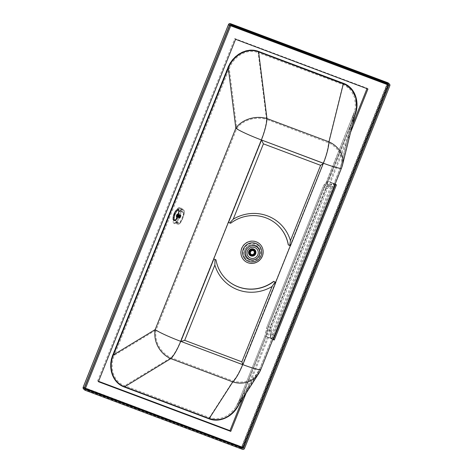 <?xml version="1.0" encoding="UTF-8"?>
<svg xmlns="http://www.w3.org/2000/svg" width="473" height="473" viewBox="0 0 473 473"><rect width="100%" height="100%" fill="white"/><g stroke="black" fill="none" stroke-linecap="round" stroke-linejoin="round"><path stroke-width="0.35" stroke-dasharray="2.37 1.77" d="M178.215 210.03A5.711 2.063 109.8 0 1 178.759 210.036A5.711 2.063 109.8 0 1 178.77 216.108A5.711 2.063 109.8 0 1 174.898 220.785A5.711 2.063 109.8 0 1 174.714 220.69A5.711 2.063 109.8 0 1 174.472 220.448M124.097 386.825L208.841 418.64C220.264 423.211 234.567 415.554 239.705 402.115L238.552 401.802L235.873 406.999C228.583 417.127 219.779 420.639 209.474 417.541L124.73 385.726C112.816 381.54 109.346 366.291 114.442 355.223L156.12 329.959A23.071 2.14 21.8 0 0 180.515 341.139A23.071 5.28 -69.4 0 1 171.043 357.653L124.73 385.726A1.537 0.355 110.6 0 0 124.097 386.825C111.445 382.326 107.572 366.167 112.816 354.478L227.655 67.84L229.287 68.591L236.802 128.585A23.071 2.14 21.8 0 0 261.197 139.766A23.071 5.28 110.6 0 0 266.518 119.344L330.26 143.496L335.582 147.363L339.1 151.644L341.346 156.776L341.884 161.577L341.447 164.681L340.448 167.501L259.766 368.875A23.071 20.918 -147.2 0 1 257.767 373.002A23.071 20.918 -147.2 0 1 233.047 380.931L171.043 357.653A23.071 19.641 -121.2 0 1 156.12 329.959L236.802 128.585A23.071 17.519 -7.1 0 1 266.518 119.344L258.163 52.68L342.907 84.496L345.272 85.56L350.789 90.107L354.691 97.757L355.442 106.697L354.697 111.137L325.655 183.749A1.537 1.514 -127.2 0 1 326.157 183.081L326.157 183.081A1.537 1.514 -127.2 0 1 327.57 182.862L325.921 184.109A1.537 1.514 52.8 0 0 324.508 184.328L324.508 184.328A1.537 1.514 52.8 0 0 324.011 184.996L323.047 186.941L324.508 184.328L326.157 183.081L327.056 180.917M112.816 354.478L114.442 355.223L229.287 68.591C234.064 55.696 247.45 48.323 258.163 52.68A1.537 0.355 -69.4 0 1 258.518 51.315C247.101 46.744 232.793 54.401 227.655 67.84M328.747 186.794L327.499 188.632L271.709 327.89L271.218 330.385A1.537 1.401 164.6 0 1 269.202 331.183L267.286 330.461A1.537 1.449 6.6 0 1 266.482 328.587L267.251 326.199L270.036 327.109L269.202 331.183L270.491 335.86L266.825 334.482L266.039 336.38L264.892 336.084L266.015 332.608A1.537 1.449 6.6 0 0 265.915 332.986L265.915 332.986A1.537 1.449 6.6 0 0 266.825 334.482L267.286 330.461L268.404 326.494L324.194 187.237L325.921 184.109L327.836 184.831A1.537 1.472 80.1 0 1 328.747 186.794L331.922 186.238L331.236 184.239L327.57 182.862L354.543 115.483L353.396 115.17L340.448 167.501A23.071 2.14 -158.2 0 1 340.465 167.72L259.783 369.094A23.071 2.14 -158.2 0 0 259.766 368.875L238.552 401.819L235.873 406.999L257.767 373.002A23.071 23.071 0 0 0 259.783 369.094A23.071 2.14 -158.2 0 1 242.519 364.417L180.515 341.139L261.197 139.766L323.201 163.043L242.519 364.417A23.071 5.28 -69.4 0 1 233.047 380.931L209.474 417.541A1.537 0.355 110.6 0 0 208.841 418.64M388.581 84.821L387.47 83.774A0.438 0.426 -46.7 0 1 387.712 84.336L387.233 84.111L241.916 446.814L242.708 447.559M242.773 447.393L84.525 387.724L85.388 388.493M241.815 447.222L241.916 446.814L84.525 387.724L229.843 25.022L230.759 25.808M85.317 389.025L84.2 387.635A0.438 0.438 0 0 0 84.306 388.12L84.306 388.12A0.438 0.426 -46.7 0 1 84.206 387.647L229.517 24.933L229.843 25.022L84.525 387.724M230.629 25.985L229.517 24.933A0.438 0.438 0 0 1 230.079 24.685L229.843 25.022L387.594 84.448M388.723 84.904L387.612 83.863A0.438 0.438 0 0 0 387.47 83.774L387.233 84.111L229.843 25.022M334.5 185.564L332.413 182.903A3.075 0.704 110.6 0 1 330.887 185.268L330.923 185.865L327.748 186.421L326.506 188.26L270.716 327.517L270.219 330.012A0.438 0.402 164.6 0 1 269.645 330.243L267.73 329.521L268.599 326.683L270.237 327.292L269.645 330.243L270.934 334.919L267.263 333.542L267.73 329.521A0.438 0.414 6.6 0 1 267.47 329.096L267.009 333.116A0.438 0.414 6.6 0 1 267.032 333.004L265.909 336.48L267.009 333.116A0.438 0.414 6.6 0 0 267.263 333.542L239.9 402.298L239.575 402.216L236.802 407.59M354.649 115.897L327.221 183.891A0.438 0.432 52.8 0 0 326.819 183.956L326.819 183.956A0.438 0.432 52.8 0 0 326.677 184.145L325.028 185.392A0.438 0.432 -127.2 0 1 325.17 185.203L325.17 185.203A0.438 0.432 -127.2 0 1 325.578 185.138L327.493 185.859L326.027 188.035L270.237 327.292L270.716 327.517M342.511 164.947A24.17 19.689 13.9 0 1 341.465 167.897L355.761 111.403L354.413 115.583L326.677 184.145M387.647 84.501L242.395 447.038A0.438 0.426 -46.7 0 1 242.058 447.31M85.371 388.552L84.442 388.203A0.438 0.426 -46.7 0 1 84.306 388.12L85.412 389.161M85.311 388.688L84.206 387.647L229.523 24.945A0.438 0.426 -46.7 0 1 230.085 24.691L387.476 83.78L230.079 24.685L231.191 25.731M341.488 168.128A24.17 2.241 -158.2 0 0 341.465 167.897L260.789 369.271A24.17 21.918 -147.2 0 1 258.69 373.599M267.032 333.004L267.499 328.983A0.438 0.414 6.6 0 0 267.47 329.096L324.395 187.426L325.578 185.138L327.221 183.891L330.887 185.268L327.493 185.859A0.438 0.42 80.1 0 1 327.748 186.421M273.636 337.474L270.249 338.071A3.075 0.704 110.6 0 0 270.934 334.919L271.425 334.381L274.322 335.771M242.531 449.35L241.425 448.309A1.537 0.355 110.6 0 1 241.721 446.624L387.038 83.922L229.647 24.833L84.33 387.535L243.4 447.411A1.537 1.49 -46.7 0 1 241.425 448.309L84.034 389.22A1.537 0.355 110.6 0 1 84.33 387.535L83.23 387.21M85.146 390.26L84.034 389.22A1.537 1.49 -46.7 0 1 83.55 388.918M230.428 23.65A1.537 0.355 -69.4 0 0 229.647 24.833L228.548 24.507M264.892 336.084L238.552 401.819L264.892 336.067L267.251 326.181L323.047 186.941M239.705 402.115L266.039 336.38L270.048 337.888A1.975 0.455 110.6 0 0 270.491 335.86L272.418 334.754L331.922 186.238L334.068 187.243C334.707 185.197 334.092 183.69 332.217 182.72A1.975 0.455 110.6 0 1 331.236 184.239L327.836 184.831C327.251 185.049 326.583 186.06 325.832 187.852L270.036 327.109L271.709 327.89M388.368 83.065A1.537 1.49 -46.7 0 1 388.717 84.708L387.038 83.922A1.537 0.355 -69.4 0 1 387.819 82.74M270.219 330.012L271.425 334.381L330.923 185.865L333.82 187.255M271.218 330.385L272.418 334.754L274.565 335.753L334.068 187.243M215.854 259.712A37.355 36.196 133.3 0 0 226.449 279.472A37.355 36.196 133.3 0 0 226.508 279.531M242.69 364.665A24.17 5.534 -69.4 0 0 242.714 364.606L180.71 341.329L242.714 364.606L275.735 282.198L242.832 364.718M288.258 244.843L290.381 245.641L323.396 163.232L290.351 245.718M277.722 225.142A37.355 36.196 133.3 0 0 277.663 225.083A37.355 36.196 133.3 0 0 230.499 223.161L228.376 222.363M85.317 388.469L230.635 25.767M367.935 88.995L367.149 88.25L234.785 38.555L97.609 380.954L98.396 381.693M234.785 38.555L235.578 39.3M350.599 132.274L330.432 182.608L329.64 181.863L352.355 125.168M367.149 88.25L366.989 88.64M334.996 184.322L330.432 182.608M335.493 184.505L335.647 184.121L329.64 181.863M335.647 184.121L336.439 184.86M272.832 339.49L268.262 337.775L246.037 393.252M272.986 339.1L267.47 337.03L268.262 337.775M267.47 337.03L243.157 397.722M97.609 380.954L98.555 381.309M252.416 256.13A3.737 3.618 133.3 0 0 255.917 252.416M249.886 255.065A3.518 3.406 133.3 0 0 255.089 250.4A3.518 3.406 133.3 0 0 254.705 249.951M249.963 255.142A3.518 3.406 133.3 0 0 255.55 253.759A3.518 3.406 133.3 0 0 254.781 250.028M254.841 250.081A3.518 3.406 -46.7 0 1 254.882 254.947A3.518 3.406 -46.7 0 1 250.022 255.195M254.563 250.247A3.21 3.11 133.3 0 0 249.312 251.358A3.21 3.11 133.3 0 0 250.176 254.912M250.424 254.373A2.637 2.554 133.3 0 0 254.634 253.351A2.637 2.554 133.3 0 0 254.036 250.53M250.938 254.202A2.164 2.099 -46.7 0 1 250.649 253.906L250.536 253.794A2.164 2.099 -46.7 0 1 251.92 250.347L252.032 250.454A2.164 2.099 -46.7 0 1 253.9 251.057M250.536 253.794A70.743 16.188 -69.5 0 0 250.454 254.007A2.359 2.288 133.3 0 0 252.458 254.758A70.743 16.194 110.5 0 1 252.487 254.675M251.92 250.347A70.743 16.183 110.5 0 1 252.003 250.14A2.359 2.288 133.3 0 1 254.007 250.891A70.743 16.188 -69.5 0 0 253.93 251.08M250.649 253.906L250.566 254.113A2.359 2.288 133.3 0 0 252.57 254.864L252.458 254.758M252.032 250.454L252.003 250.14M252.115 250.247A2.359 2.288 -46.7 0 1 254.119 250.997L254.031 251.204M176.642 222.375C179.149 219.342 180.639 215.611 181.118 211.171L180.952 208.865L180.189 207.564L178.948 207.464L177.41 208.593C174.904 211.62 173.414 215.357 172.935 219.797L173.1 222.103L173.863 223.404L175.105 223.498L176.642 222.375L179.77 223.422L179.291 223.865L178.528 224.22L177.541 223.96L176.145 221.991L176.104 220.867L177.883 214.99L181.023 209.35L182.885 209.273L184.062 210.651L184.198 212.342L182.655 218.307L179.935 223.392L178.268 224.208L174.165 223.558M173.248 219.46C173.692 215.363 175.069 211.916 177.381 209.125L179.734 208.055L180.804 211.502C180.361 215.599 178.983 219.046 176.671 221.843L174.389 222.937L173.248 219.46L174.2 219.785M176.837 217.107L177.978 214.133M178.528 212.885L180.154 210.189L182.619 209.846L183.536 212.543C183.483 213.902 182.998 215.735 182.075 218.047C180.97 220.684 180.095 222.263 179.45 222.771L177.966 223.51L176.068 220.418L176.323 218.757M180.71 210.012C182.891 208.587 184.086 209.421 184.293 212.501L182.732 218.319L179.965 223.333C177.937 224.811 176.742 223.977 176.382 220.838L178.079 215.073L180.71 210.012L177.41 208.593M179.699 216.279A1.59 0.574 -70.2 0 0 179.598 218.094A1.59 0.574 -70.2 0 0 180.674 216.959A1.59 0.574 -70.2 0 0 180.775 215.144A1.59 0.574 -70.2 0 0 179.699 216.279M179.663 217.941A1.431 0.514 109.8 0 1 179.728 216.38A1.431 0.514 109.8 0 1 180.674 215.274A1.431 0.514 109.8 0 1 180.674 216.794A1.431 0.514 109.8 0 1 179.705 217.964A1.431 0.514 109.8 0 1 179.663 217.941M178.812 217.633A1.431 0.514 -70.2 0 0 178.859 217.657A1.431 0.514 -70.2 0 0 179.308 217.426A1.431 0.514 -70.2 0 0 179.775 216.616A1.431 0.514 -70.2 0 0 180.024 215.434A1.431 0.514 -70.2 0 0 179.823 214.973A1.431 0.514 -70.2 0 0 178.877 216.072A1.431 0.514 -70.2 0 0 178.812 217.633M179.746 216.622A1.59 0.574 -70.2 0 0 180.018 215.304A1.59 0.574 -70.2 0 0 179.793 214.783A1.59 0.574 -70.2 0 0 178.717 216.09A1.59 0.574 -70.2 0 0 178.717 217.781A1.59 0.574 -70.2 0 0 179.22 217.527A1.59 0.574 -70.2 0 0 179.746 216.622M177.381 214.186A1.59 0.574 -70.2 0 0 176.476 216.711M179.787 217.515L179.781 217.515A1.011 0.367 -70.2 0 0 179.858 217.574A1.011 0.367 -70.2 0 0 179.882 217.58A1.011 0.367 109.8 0 1 179.864 217.574A1.011 0.367 109.8 0 1 179.787 217.515A1.011 0.367 109.8 0 1 179.734 217.361A1.011 0.367 109.8 0 1 179.722 217.137A1.011 0.367 109.8 0 1 179.764 216.859A1.011 0.367 109.8 0 1 179.846 216.557A1.011 0.367 109.8 0 1 179.959 216.267A1.011 0.367 109.8 0 1 180.101 216.007A1.011 0.367 109.8 0 1 180.254 215.812A1.011 0.367 109.8 0 1 180.402 215.694A1.011 0.367 109.8 0 1 180.526 215.67A1.011 0.367 109.8 0 1 180.55 215.676A1.011 0.367 109.8 0 1 180.627 215.735A1.011 0.367 109.8 0 1 180.68 215.889A1.011 0.367 109.8 0 1 180.692 216.12A1.011 0.367 109.8 0 1 180.651 216.392A1.011 0.367 109.8 0 1 180.574 216.693A1.011 0.367 109.8 0 1 180.455 216.983A1.011 0.367 109.8 0 1 180.314 217.243A1.011 0.367 109.8 0 1 180.16 217.438A1.011 0.367 109.8 0 1 180.018 217.556A1.011 0.367 109.8 0 1 179.888 217.58L180 217.568A1.023 0.367 -70.2 0 0 180.012 217.562L180.148 217.45A1.023 0.367 -70.2 0 0 180.16 217.438L180.444 216.995A1.023 0.367 -70.2 0 0 180.455 216.977L180.562 216.699A1.023 0.367 -70.2 0 0 180.574 216.681L180.645 216.392A1.023 0.367 -70.2 0 0 180.651 216.38L180.674 215.889A1.023 0.367 -70.2 0 0 180.674 215.871L180.627 215.729A1.023 0.367 -70.2 0 0 180.621 215.718L180.396 215.682A1.023 0.367 -70.2 0 0 180.39 215.682L180.248 215.794A1.023 0.367 -70.2 0 0 180.243 215.806L180.101 215.99A1.023 0.367 -70.2 0 0 180.089 216.007L179.953 216.262A1.023 0.367 -70.2 0 0 179.947 216.267L179.71 217.131A1.023 0.367 -70.2 0 0 179.71 217.148L179.87 217.592A1.023 0.367 -70.2 0 0 179.882 217.592L176.796 216.48M179.864 217.574L176.701 216.451M179.781 217.527L176.807 216.457L179.775 217.521A1.023 0.367 -70.2 0 0 179.781 217.527L179.775 217.521A1.011 0.367 -70.2 0 1 179.728 217.355L179.734 217.361M179.722 217.373L176.949 216.374L179.722 217.361A1.023 0.367 -70.2 0 0 179.722 217.373M179.657 217.373L176.476 216.232L179.663 217.373M179.764 216.859L179.752 216.847A1.023 0.367 -70.2 0 0 179.746 216.871L179.758 216.853A1.011 0.367 -70.2 0 0 179.716 217.131L177.103 216.208M179.728 217.355A1.011 0.367 -70.2 0 1 179.716 217.131L177.109 216.191L179.669 217.095M179.746 216.871L180.432 217.142M179.752 216.847L177.257 215.954M179.846 216.557L179.835 216.557A1.023 0.367 -70.2 0 0 179.829 216.569L177.393 215.67M179.829 216.569L180.58 216.817M177.499 215.392L179.953 216.262A1.011 0.367 -70.2 0 0 179.888 216.409A1.011 0.367 -70.2 0 0 179.835 216.557L179.835 216.545A1.011 0.367 -70.2 0 0 179.758 216.853M177.511 214.979L180.686 216.12A1.023 0.367 -70.2 0 0 180.686 216.102A1.011 0.367 -70.2 0 0 180.674 215.889A1.011 0.367 -70.2 0 0 180.615 215.735A1.011 0.367 -70.2 0 0 180.544 215.67A1.023 0.367 -70.2 0 0 180.52 215.653A1.011 0.367 -70.2 0 0 180.39 215.694A1.011 0.367 -70.2 0 0 180.243 215.812A1.011 0.367 -70.2 0 0 180.095 216.007A1.011 0.367 -70.2 0 0 179.953 216.262L177.505 215.369M180.089 216.007L180.733 216.25M180.101 215.99L177.564 215.079M180.243 215.806L177.558 214.843L180.248 215.794M180.39 215.682L177.523 214.653L180.396 215.682M180.52 215.653L177.452 214.553L180.526 215.658A1.011 0.367 -70.2 0 0 180.52 215.664M180.721 215.664L177.541 214.523L180.71 215.67M180.674 215.871L177.505 214.73M180.68 215.889L177.582 214.777M180.757 215.877L177.576 214.73L180.751 215.877M179.882 217.58A1.011 0.367 -70.2 0 0 180.006 217.556A1.011 0.367 -70.2 0 0 180.154 217.438A1.011 0.367 -70.2 0 0 180.308 217.237L177.139 216.096L180.302 217.255A1.023 0.367 -70.2 0 0 180.314 217.237A1.011 0.367 -70.2 0 0 180.45 216.983A1.011 0.367 -70.2 0 0 180.509 216.841A1.011 0.367 -70.2 0 0 180.562 216.687A1.011 0.367 -70.2 0 0 180.645 216.392A1.011 0.367 -70.2 0 0 180.68 216.114L177.517 214.961M180.651 216.38L177.476 215.239L180.651 216.398M177.393 215.558L179.841 216.433M177.269 215.854L180.444 216.995L177.28 215.836M180.16 217.438L177.038 216.332M180.148 217.45L176.973 216.309M180.012 217.562L176.92 216.451M180 217.568L176.825 216.427M332.217 182.72L327.056 180.905L354.697 111.137L341.447 164.681A23.071 23.071 0 0 1 340.465 167.72A23.071 2.14 -158.2 0 1 323.201 163.043A23.071 5.28 110.6 0 0 328.522 142.627L342.907 84.496A1.537 0.355 -69.4 0 1 343.262 83.136C355.915 87.629 359.787 103.794 354.543 115.483M260.469 244.778A11.305 10.95 -46.7 0 1 258.891 260.493A11.305 10.95 -46.7 0 1 243.246 259.405A11.305 10.95 -46.7 0 1 244.825 243.69A11.305 10.95 -46.7 0 1 260.469 244.778M343.262 83.136L258.518 51.315M270.048 337.888C272.111 338.39 273.619 337.681 274.565 335.753M387.233 84.111L241.916 446.814M332.413 182.903L328.079 181.313L354.413 115.578M270.249 338.071L265.909 336.48L239.291 403.723M387.659 84.472L387.996 84.602M260.806 369.502A24.17 2.241 -158.2 0 0 260.789 369.271L239.575 402.216M326.506 188.26L324.064 187.338L325.028 185.392M268.274 326.595L324.064 187.338L267.499 328.983M245.251 258.033A8.91 8.638 -46.7 0 1 250.631 243.642A8.91 8.638 -46.7 0 1 260.239 255.118A8.91 8.638 -46.7 0 1 245.251 258.033M266.015 332.608L266.482 328.587M327.499 188.632L323.047 186.924L267.251 326.181M325.655 183.749L324.011 184.996M389.823 85.755L388.717 84.708L243.4 447.411L244.506 448.457M265.909 336.48L239.575 402.21L236.802 407.596M245.073 249.797A7.911 7.663 133.3 0 0 246.859 258.258L246.859 258.258A7.911 7.663 133.3 0 0 259.506 255.166A7.911 7.663 133.3 0 0 257.702 246.74L257.702 246.74A7.911 7.663 133.3 0 0 245.073 249.797M245.008 249.738A7.911 7.663 133.3 0 0 246.794 258.199A7.911 7.663 133.3 0 0 259.429 255.142A7.911 7.663 133.3 0 0 255.142 245.126A7.911 7.663 133.3 0 0 245.008 249.738M255.03 245.268A7.716 7.473 133.3 0 0 244.665 253.688A7.716 7.473 133.3 0 0 256.845 258.252A7.716 7.473 133.3 0 0 255.03 245.268M259.411 255.148L259.399 255.178A7.787 7.544 133.3 0 1 249.419 259.712A7.787 7.544 133.3 0 1 245.203 249.856A7.787 7.544 -46.7 0 1 255.166 245.31A7.787 7.544 -46.7 0 1 259.411 255.148M181.118 211.171L184.304 212.46C183.619 217.018 183.311 216.386 182.738 218.325L182.655 218.307M172.935 219.797L176.382 220.838M177.381 209.125L180.154 210.189M175.122 220.099L176.068 220.418M180.804 211.502L183.536 212.543M176.671 221.843L179.45 222.771M179.965 223.333L179.935 223.392C180.893 222.363 181.827 220.672 182.738 218.325M184.293 212.501L184.304 212.46C184.281 210.68 183.932 209.699 183.264 209.515L179.959 207.434M176.618 216.551L179.799 217.692M179.77 217.669L176.63 216.539M176.524 216.439L179.705 217.58M179.687 217.527L176.565 216.409M179.657 217.302L176.967 216.332M179.681 217.001L177.15 216.096M177.269 215.883L179.728 216.77M179.758 216.669L177.328 215.794M179.876 216.332L180.656 216.581M177.487 215.215L179.982 216.114M180.03 216.025L177.541 215.126M177.535 214.902L180.148 215.842M180.201 215.777L177.02 214.63L180.195 215.771M177.209 214.529L180.319 215.647M177.18 214.458L180.361 215.599L177.186 214.464M177.345 214.423L180.479 215.552M180.52 215.54L177.34 214.399L180.515 215.522M177.464 214.429L180.615 215.558M180.645 215.582L177.464 214.435M180.727 215.723L177.546 214.576M180.757 215.954L177.576 214.807M177.564 215.014L180.745 216.155M177.505 215.339L180.686 216.48M180.538 216.918L177.357 215.777M180.384 217.225L177.204 216.084M177.085 216.267L180.266 217.409M176.914 216.463L180.095 217.604M180.047 217.645L176.884 216.504L180.053 217.651M176.754 216.557L179.935 217.704M179.894 217.71L176.742 216.581M180.207 216.628L179.888 216.409M173.934 220.442L174.898 220.785M177.795 209.687L178.759 210.036M324.064 187.338L325.17 185.203L326.819 183.956L328.079 181.313M246.794 258.199L252.15 260.292C255.615 260.073 258.063 258.364 259.506 255.172C260.617 251.943 260.014 249.135 257.702 246.74L255.142 245.126C252.062 244.121 249.295 244.736 246.835 246.971C243.684 251.388 243.672 255.13 246.794 258.199M250.359 255.426C252.671 256.135 254.196 255.84 254.947 254.527C255.893 253.15 255.94 251.778 255.089 250.4M250.282 255.639C246.587 253.966 249.578 247.143 253.617 249.005L255.296 250.312M249.224 251.411C251.961 248.272 254.143 248.55 255.769 252.257C255.562 258.288 246.941 255.858 249.224 251.411M179.734 208.055L182.619 209.846M174.389 222.937L177.966 223.51M180.674 215.274L179.823 214.973M179.705 217.964L178.859 217.657M179.793 214.783L178.268 214.234M178.717 217.781L177.192 217.237M179.775 217.71L176.595 216.563M179.693 217.586L176.512 216.445M180.639 215.54L177.458 214.399M179.9 217.734L176.719 216.587"/><path stroke-width="0.71" d="M173.751 220.341A5.711 2.063 109.8 0 1 174.017 214.098A5.711 2.063 109.8 0 1 177.795 209.687A5.711 2.063 109.8 0 1 177.807 215.765A5.711 2.063 109.8 0 1 173.934 220.442A5.711 2.063 109.8 0 1 173.751 220.341M174.472 220.448A5.711 2.063 109.8 0 1 174.886 214.712A5.711 2.063 109.8 0 1 178.215 210.03M342.511 164.947A24.17 24.17 0 0 1 341.488 168.128A24.17 2.241 -158.2 0 1 323.396 163.232L261.392 139.955A24.17 5.534 110.6 0 0 266.967 118.557L328.971 141.841A24.17 5.534 110.6 0 1 323.396 163.232L290.499 245.753L288.376 244.955A37.355 36.196 133.3 0 0 277.781 225.195A37.355 36.196 133.3 0 0 230.617 223.274L228.376 222.363L261.392 139.955A24.17 2.241 21.8 0 1 235.838 128.242A24.17 18.352 -7.1 0 1 266.967 118.557L258.613 51.894L345.834 84.833L351.965 90.018L355.72 97.539L356.53 106.809L355.761 111.403L342.511 164.947A24.17 19.689 13.9 0 0 328.971 141.841L343.463 83.319L258.719 51.504L258.613 51.894C247.397 47.383 233.355 54.957 228.317 68.242L113.479 354.874C108.276 366.386 112.036 382.285 124.476 386.695L209.22 418.51C220.028 421.739 229.222 418.102 236.802 407.596L258.69 373.599A24.17 21.918 -147.2 0 1 232.793 381.906L170.788 358.629C161.677 354.762 152.992 343.528 155.156 329.616L235.838 128.242L228.317 68.242L227.856 68.029L113.017 354.661L113.479 354.874L155.156 329.616A24.17 2.241 21.8 0 0 180.71 341.329L213.731 258.914L215.972 259.825L213.731 258.914M388.818 85.377A0.438 0.426 -46.7 0 0 388.581 84.821L231.191 25.731A0.438 0.426 -46.7 0 0 230.629 25.985L85.311 388.688A0.438 0.426 -46.7 0 0 85.548 389.244L242.939 448.333A0.438 0.426 -46.7 0 0 243.5 448.079L388.818 85.377L387.996 84.602M258.152 248.159A7.231 7.006 -46.7 0 1 253.788 259.831A7.231 7.006 -46.7 0 1 245.995 250.524A7.231 7.006 -46.7 0 1 258.152 248.159M248.295 256.532A5.711 5.534 -46.7 0 1 251.742 247.308A5.711 5.534 -46.7 0 1 257.903 254.669A5.711 5.534 -46.7 0 1 248.295 256.532M229.63 25.613L84.312 388.315A1.537 1.49 -46.7 0 0 85.146 390.26L242.531 449.35A1.537 1.49 -46.7 0 0 244.506 448.457L389.823 85.755A1.537 1.49 -46.7 0 0 388.989 83.804L231.599 24.714A1.537 1.49 -46.7 0 0 229.63 25.613L228.494 24.525L83.177 387.227A1.537 1.537 0 0 0 83.55 388.918L83.55 388.918A1.537 1.49 -46.7 0 1 83.207 387.269L83.23 387.21M84.312 388.315L83.207 387.269L228.524 24.566A1.537 1.49 -46.7 0 1 230.493 23.674A1.537 0.355 -69.4 0 0 230.463 23.656L230.463 23.656A1.537 0.355 -69.4 0 0 230.428 23.65M388.989 83.804L387.884 82.763A1.537 0.355 -69.4 0 0 387.854 82.745L230.463 23.656A1.537 1.537 0 0 0 228.494 24.525L228.548 24.507M231.599 24.714L230.493 23.674L387.884 82.763A1.537 1.49 -46.7 0 1 388.368 83.065L388.368 83.065A1.537 1.537 0 0 0 387.854 82.745L387.854 82.745A1.537 0.355 -69.4 0 0 387.819 82.74M333.82 187.255L334.263 187.426L334.5 185.564M274.322 335.771L274.766 335.942L334.263 187.426M226.508 279.531A37.355 36.196 133.3 0 0 273.613 281.4L275.854 282.31L273.613 281.4M215.972 259.825A37.355 36.196 133.3 0 0 226.567 279.584A37.355 36.196 133.3 0 0 273.731 281.512M214.866 265.01A39.992 38.751 133.3 0 0 272.07 286.484L241.88 361.827L184.683 340.347L214.866 265.01L215.02 259.576M239.291 403.723C233.751 416.346 220.028 423.199 209.042 418.824L124.298 387.009L170.788 358.629A24.17 5.534 -69.4 0 0 180.71 341.329L242.832 364.718L241.88 361.827M275.854 282.31L242.832 364.718M184.683 340.347L180.828 341.441L213.849 259.027M272.07 286.484L275.067 282.121M288.376 244.955L288.258 244.843A37.355 36.196 133.3 0 0 277.722 225.142M290.422 240.668A39.992 38.751 133.3 0 0 233.224 219.194L263.408 143.851L320.611 165.325L290.422 240.668L289.713 245.57M228.494 222.476L261.51 140.067L263.408 143.851M180.71 341.329L261.392 139.955L323.514 163.345L320.611 165.325M233.224 219.194L229.665 223.025M85.388 388.493L242.708 447.559L388.026 84.856L230.759 25.808M387.594 84.448L388.026 84.856M246.037 393.252L230.759 431.388L98.396 381.693L235.578 39.3L367.935 88.995L350.599 132.274M366.989 88.64L352.355 125.168M335.493 184.505L273.477 339.283L274.269 340.028L336.439 184.86L334.996 184.322M274.269 340.028L272.832 339.49M273.477 339.283L272.986 339.1M243.157 397.722L229.967 430.643L230.759 431.388M98.555 381.309L229.967 430.643M255.917 252.416A3.737 3.618 133.3 0 0 248.969 250.885A3.737 3.618 133.3 0 0 252.416 256.13M254.705 249.951A3.518 3.406 133.3 0 0 249.035 251.258A3.518 3.406 133.3 0 0 249.886 255.065M254.781 250.028A3.518 3.406 133.3 0 0 254.758 249.998A3.518 3.406 133.3 0 0 249.141 251.358A3.518 3.406 133.3 0 0 249.963 255.142M250.022 255.195A3.518 3.406 -46.7 0 1 249.194 251.411A3.518 3.406 -46.7 0 1 254.841 250.081M249.253 251.465A3.518 3.406 133.3 0 0 250.051 255.225A3.518 3.406 133.3 0 0 255.668 253.865A3.518 3.406 133.3 0 0 254.87 250.105A3.518 3.406 133.3 0 0 249.253 251.465M255.591 253.859A3.388 3.281 -46.7 0 1 249.868 254.841A3.388 3.281 -46.7 0 1 252.038 249.413A3.388 3.281 -46.7 0 1 255.591 253.859M249.578 251.606A3.21 3.11 -46.7 0 1 254.699 250.371A3.21 3.11 -46.7 0 1 254.764 254.835A3.21 3.11 -46.7 0 1 249.578 251.606M250.176 254.912A3.21 3.11 133.3 0 0 255.16 253.552A3.21 3.11 133.3 0 0 254.563 250.247M254.308 250.785L254.036 250.53A2.637 2.554 133.3 0 0 250.371 250.702A2.637 2.554 133.3 0 0 250.424 254.373L250.69 254.622A2.637 2.554 -46.7 0 1 250.099 251.802A2.637 2.554 -46.7 0 1 254.308 250.785A2.637 2.554 -46.7 0 1 254.906 253.605A2.637 2.554 -46.7 0 1 250.69 254.622M254.379 253.64A2.164 2.099 -46.7 0 1 251.015 254.279A2.164 2.099 -46.7 0 1 250.974 251.264A2.164 2.099 -46.7 0 1 254.545 253.238L254.379 253.64L254.113 253.386A2.164 2.099 -46.7 0 1 252.541 254.545L252.653 254.651A2.164 2.099 -46.7 0 1 250.938 254.202M254.545 253.238L254.273 252.978A2.164 2.099 -46.7 0 0 253.918 251.098L254.031 251.204A2.164 2.099 -46.7 0 0 253.9 251.057M254.113 253.386L254.273 252.978M177.978 214.133L178.528 212.885M176.323 218.757L176.837 217.107M176.476 216.711A1.59 0.574 -70.2 0 0 176.512 216.859A1.59 0.574 -70.2 0 0 176.63 217.024A1.59 0.574 -70.2 0 0 176.683 217.054A1.59 0.574 -70.2 0 0 177.706 215.889A1.59 0.574 -70.2 0 0 177.759 214.05A1.59 0.574 -70.2 0 0 177.505 214.098A1.59 0.574 -70.2 0 0 177.381 214.186M176.518 216.752A1.372 0.497 109.8 0 1 176.417 216.61A1.372 0.497 109.8 0 1 176.559 215.316A1.372 0.497 109.8 0 1 177.274 214.228A1.372 0.497 109.8 0 1 177.558 215.457A1.372 0.497 109.8 0 1 176.518 216.752M176.707 216.451L177.357 215.777L177.458 214.399L176.577 215.528L176.796 216.48M176.547 216.232L176.949 216.374L176.547 216.22M177.257 215.954L176.577 215.706L177.257 215.972M177.068 214.665L177.558 214.843L177.079 214.653M177.139 216.096L176.5 215.859M177.103 216.208L176.535 216.007M177.393 215.694L176.654 215.428M177.393 215.67L176.66 215.404M177.499 215.392L176.772 215.132M177.505 215.369L176.784 215.109M177.552 215.097L176.914 214.866M177.564 215.079L176.926 214.854M124.298 387.009C111.646 382.515 107.767 366.35 113.017 354.661M227.856 68.029C232.994 54.59 247.296 46.928 258.719 51.504M343.463 83.319C356.11 87.818 359.988 103.977 354.744 115.666L354.649 115.897M273.636 337.474L274.766 335.942M323.396 163.232L261.392 139.955M290.351 245.718L275.735 282.198M260.664 244.967A11.305 10.95 -46.7 0 1 253.841 263.213A11.305 10.95 -46.7 0 1 241.656 248.662A11.305 10.95 -46.7 0 1 260.664 244.967M209.042 418.824L232.793 381.906A24.17 5.534 -69.4 0 0 242.69 364.665M85.371 388.552L241.833 447.292L242.939 448.333M354.744 115.666L354.413 115.583M259.576 246.114A9.708 9.407 -46.7 0 1 253.711 261.788A9.708 9.407 -46.7 0 1 243.246 249.283A9.708 9.407 -46.7 0 1 259.576 246.114M243.5 448.079L242.773 447.393M258.69 373.599A24.17 24.17 0 0 0 260.806 369.502A24.17 2.241 -158.2 0 1 242.856 364.659M174.2 219.785L175.122 220.099M176.967 216.332L176.476 216.155M176.547 215.629L177.269 215.883M177.328 215.794L176.577 215.528M176.66 215.286L177.393 215.552M177.458 215.463L176.695 215.191M176.801 214.967L177.487 215.215M177.541 215.126L176.849 214.884M176.967 214.701L177.535 214.902M389.474 84.105L388.368 83.065M84.661 389.959L83.55 388.918M341.488 168.128L260.806 369.502M178.268 214.234L177.759 214.05M177.192 217.237L176.683 217.054"/></g></svg>
